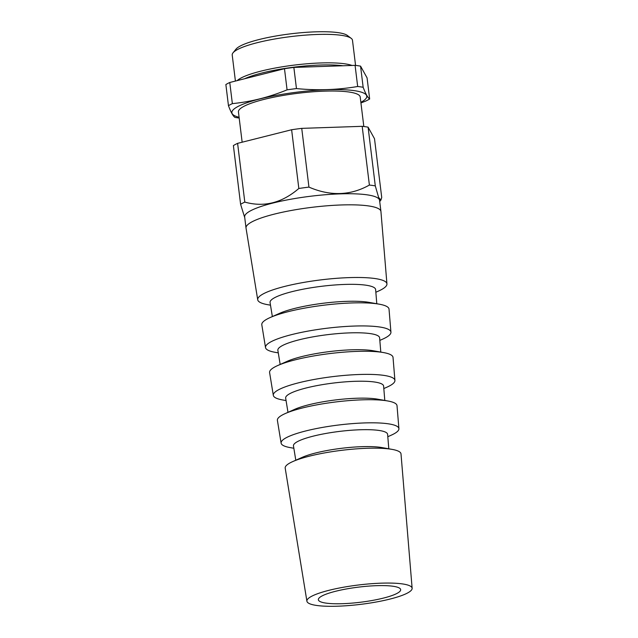 <?xml version="1.0" encoding="UTF-8"?>
<svg xmlns="http://www.w3.org/2000/svg" width="638" height="638" viewBox="0 0 638 638"><rect width="100%" height="100%" fill="white"/><g stroke="black" fill="none" stroke-linecap="round" stroke-linejoin="round"><path stroke-width="0.96" d="M376.548 585.676A41.462 7.624 173 0 0 318.362 599.736A41.462 7.624 173 0 0 360.438 602.248A41.462 7.624 173 0 0 400.664 589.632A41.462 7.624 173 0 0 376.548 585.676M311.607 596.299A53.01 9.745 173 0 0 306.91 601.211A53.01 9.745 173 0 0 360.701 604.353A53.01 9.745 173 0 0 412.132 588.292A53.01 9.745 173 0 0 370.263 583.802A53.01 9.745 173 0 0 311.607 596.299M412.132 588.292L401.007 453.921A58.345 10.726 173 0 0 392.099 449.383A58.345 10.726 173 0 0 292.746 461.585A58.345 10.726 173 0 0 290.362 462.733A58.345 10.726 173 0 0 285.194 468.14L306.91 601.211M392.099 449.383L381.867 447.565A46.757 8.597 173 0 0 302.237 457.342L292.746 461.585M388.805 448.801L387.609 434.35A47.427 8.725 173 0 0 350.15 430.331A47.427 8.725 173 0 0 297.659 441.512A47.427 8.725 173 0 0 293.464 445.906L295.793 460.221M387.808 436.719L391.222 435.196A59.35 10.91 173 0 0 398.917 428.68A59.35 10.91 173 0 0 352.04 423.648A59.35 10.91 173 0 0 286.374 437.644A59.35 10.91 173 0 0 281.119 443.147A59.35 10.91 173 0 0 290.162 447.605L293.847 448.259M398.917 428.68L397.011 405.672A60.259 11.077 173 0 0 387.808 400.983A60.259 11.077 173 0 0 285.194 413.584A60.259 11.077 173 0 0 282.738 414.772A60.259 11.077 173 0 0 277.394 420.354L281.119 443.147M387.808 400.983L377.576 399.165A48.679 8.948 173 0 0 294.684 409.341L285.194 413.584M384.802 400.449L383.613 386.094A49.349 9.076 173 0 0 344.64 381.907A49.349 9.076 173 0 0 290.035 393.55A49.349 9.076 173 0 0 285.664 398.12L287.985 412.339M383.821 388.566L386.979 387.154A61.264 11.261 173 0 0 394.922 380.431A61.264 11.261 173 0 0 346.538 375.232A61.264 11.261 173 0 0 278.742 389.682A61.264 11.261 173 0 0 273.319 395.361A61.264 11.261 173 0 0 282.658 399.962L286.063 400.568M394.922 380.431L393.024 357.416A62.173 11.428 173 0 0 383.526 352.575A62.173 11.428 173 0 0 277.642 365.574A62.173 11.428 173 0 0 275.106 366.802A62.173 11.428 173 0 0 269.603 372.568L273.319 395.361M383.526 352.575L373.286 350.764A50.593 9.299 173 0 0 287.14 361.339L277.642 365.574M380.798 352.096L379.618 337.837A51.263 9.426 173 0 0 339.129 333.491A51.263 9.426 173 0 0 282.403 345.581A51.263 9.426 173 0 0 277.865 350.334L280.17 364.45M379.833 340.405L382.736 339.113A63.178 11.62 173 0 0 390.934 332.175A63.178 11.62 173 0 0 341.027 326.815A63.178 11.62 173 0 0 271.118 341.713A63.178 11.62 173 0 0 265.52 347.574A63.178 11.62 173 0 0 275.153 352.32L278.28 352.87M390.934 332.175L389.028 309.159A64.087 11.787 173 0 0 379.235 304.174A64.087 11.787 173 0 0 270.097 317.572A64.087 11.787 173 0 0 267.481 318.841A64.087 11.787 173 0 0 261.803 324.782L265.52 347.574M379.235 304.174L369.003 302.356A52.507 9.658 173 0 0 279.588 313.338L270.097 317.572M376.795 303.744L375.63 289.588A53.177 9.777 173 0 0 333.626 285.074A53.177 9.777 173 0 0 274.779 297.619A53.177 9.777 173 0 0 270.065 302.548L272.354 316.568M375.846 292.244L378.494 291.064A65.092 11.97 173 0 0 386.939 283.918A65.092 11.97 173 0 0 335.516 278.399A65.092 11.97 173 0 0 263.494 293.751A65.092 11.97 173 0 0 257.72 299.78A65.092 11.97 173 0 0 267.649 304.677L270.496 305.179M386.939 283.918L380.942 211.537A67.963 12.497 173 0 0 380.934 211.449A67.963 12.497 173 0 0 327.015 205.795A67.963 12.497 173 0 0 252.05 221.801A67.963 12.497 173 0 0 246.013 228.013A67.963 12.497 173 0 0 246.029 228.101L257.72 299.78M380.934 211.449L379.57 200.364A67.963 12.497 173 0 0 325.659 194.71A67.963 12.497 173 0 0 250.686 210.723A67.963 12.497 173 0 0 244.657 216.928L246.013 228.013M363.827 126.515L360.207 97A61.344 11.277 173 0 0 311.543 91.896A61.344 11.277 173 0 0 243.883 106.347A61.344 11.277 173 0 0 238.437 111.945L242.153 142.202M360.933 102.949L365.757 101.059A76.105 13.996 173 0 0 369.657 98.994L367.065 77.852L360.558 66.137A76.105 13.996 173 0 0 355.079 65.355L293.863 67.421A76.105 13.996 173 0 0 284.484 68.705L229.768 82.485A76.105 13.996 173 0 0 225.868 84.551L228.46 105.693C230.964 112.344 233.133 116.252 234.967 117.408A76.105 13.996 173 0 0 239.186 118.038M342.989 65.762A58.848 10.822 173 0 0 244.625 78.745M352.016 65.459A60.586 11.141 173 0 0 297.683 64.693A60.586 11.141 173 0 0 241.092 77.98A60.586 11.141 173 0 0 237.169 80.619M355.565 65.411L352.479 40.258A60.586 11.141 173 0 0 351.163 38.32A60.586 11.141 173 0 0 298.823 35.712A60.586 11.141 173 0 0 237.591 49.485A60.586 11.141 173 0 0 233.022 52.826A60.586 11.141 173 0 0 232.216 55.02L235.414 81.066M351.163 38.32L347.383 35.473A57.117 10.503 173 0 0 298.042 33.017A57.117 10.503 173 0 0 240.311 46A57.117 10.503 173 0 0 235.996 49.15L233.022 52.826M360.861 102.335A67.963 12.497 173 0 0 327.127 89.703A67.963 12.497 173 0 0 237.894 106.546A67.963 12.497 173 0 0 239.098 117.288M360.558 66.137L363.158 87.278C365.662 93.938 367.831 97.837 369.657 98.994M363.158 87.278A76.105 13.996 173 0 0 357.679 86.497C337.534 89.942 317.134 90.628 296.455 88.57A76.105 13.996 173 0 0 287.076 89.846C269.18 97.191 250.941 101.785 232.36 103.627A76.105 13.996 173 0 0 228.46 105.693M293.863 67.421L296.455 88.57M355.079 65.355L357.679 86.497M368.086 127.161L375.296 185.897L378.613 197.405L380.91 200.061L381.723 197.469L374.506 138.733L368.086 127.161A75.914 13.956 173 0 0 362.177 126.324L369.394 185.06C350.469 195.667 330.317 196.344 308.944 187.101A75.914 13.956 173 0 0 298.831 188.481C281.98 202.964 263.972 207.494 244.809 202.087A75.914 13.956 173 0 0 240.606 204.312L244.745 217.67M362.177 126.324L301.734 128.366A75.914 13.956 173 0 0 291.622 129.745L237.599 143.351L244.809 202.087M291.622 129.745L298.831 188.481M237.599 143.351A75.914 13.956 173 0 0 233.388 145.576L240.606 204.312M375.296 185.897A75.914 13.956 173 0 0 369.394 185.06M301.734 128.366L308.944 187.101M229.768 82.485L232.36 103.627M284.484 68.705L287.076 89.846M379.714 201.536L380.91 200.061"/></g></svg>
